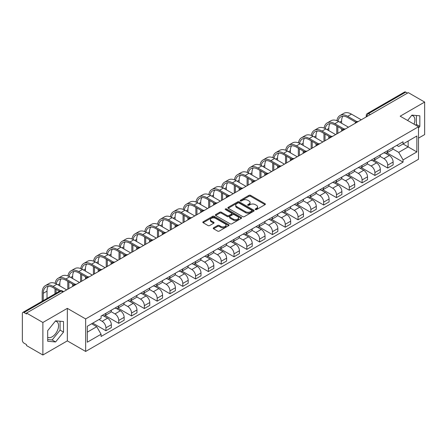 <?xml version="1.0" encoding="UTF-8"?>
<svg xmlns="http://www.w3.org/2000/svg" width="447" height="447" viewBox="0 0 447 447"><rect width="100%" height="100%" fill="white"/><g stroke="black" fill="none" stroke-linecap="round" stroke-linejoin="round"><path stroke-width="0.67" d="M255.377 209.587A0.799 0.458 0 0 0 256.505 209.587L265.071 204.642A1.14 0.659 0 0 0 265.401 204.178A1.14 0.659 0 0 0 265.071 203.715L250.566 195.339A1.14 0.659 0 0 0 248.951 195.339L240.391 200.284A0.799 0.458 0 0 0 240.156 200.608A0.799 0.458 0 0 0 240.391 200.932A0.799 0.458 0 0 0 241.52 200.932L242.626 200.295A3.649 2.106 0 0 1 247.783 200.295L248.99 200.994A3.649 2.106 0 0 1 250.063 202.48A3.649 2.106 0 0 1 248.99 203.972L247.884 204.609A0.799 0.458 0 0 0 247.649 204.933A0.799 0.458 0 0 0 247.884 205.262A0.799 0.458 0 0 0 249.013 205.262L250.119 204.62A3.649 2.106 0 0 1 255.276 204.62L256.489 205.318A3.649 2.106 0 0 1 257.556 206.81A3.649 2.106 0 0 1 256.489 208.296L255.377 208.939A0.799 0.458 0 0 0 255.148 209.263A0.799 0.458 0 0 0 255.377 209.587L255.377 208.939M411.665 115.432A9.057 5.23 -60 0 1 413.006 115.84A9.057 5.23 -60 0 1 414.023 124.182M55.344 321.153A9.057 5.23 -60 0 1 56.68 321.561A9.057 5.23 -60 0 1 58.071 328.819A9.057 5.23 -60 0 1 52.154 336.798A9.057 5.23 -60 0 1 47.678 337.278M213.571 227.814A1.14 0.659 0 0 0 213.241 228.277A1.14 0.659 0 0 0 213.571 228.747L217.644 231.093A1.14 0.659 0 0 0 219.253 231.093L228.763 225.606A1.14 0.659 0 0 0 229.099 225.137A1.14 0.659 0 0 0 228.763 224.673L214.258 216.298A1.14 0.659 0 0 0 212.649 216.298L203.139 221.79A1.14 0.659 0 0 0 202.804 222.254A1.14 0.659 0 0 0 203.139 222.718L208.051 225.556A1.14 0.659 0 0 0 209.665 225.556L213.733 223.209A1.14 0.659 0 0 0 214.068 222.746A1.14 0.659 0 0 0 213.733 222.276L211.297 220.868A3.051 1.76 0 0 1 210.403 219.628A3.051 1.76 0 0 1 212.286 218.002A3.051 1.76 0 0 1 215.61 218.382L225.159 223.897A3.051 1.76 0 0 1 226.053 225.137A3.051 1.76 0 0 1 224.17 226.763A3.051 1.76 0 0 1 220.846 226.383L219.253 225.467A1.14 0.659 0 0 0 217.644 225.467L213.571 227.814L213.571 228.747L217.644 226.411L217.644 225.467M85.651 318.929L67.341 308.357L42.873 322.483L26.535 313.051L408.312 92.635L424.65 102.067L400.182 116.192L418.493 126.764L85.651 318.929L85.651 351.448L418.493 159.283L418.493 126.764M242.704 216.627A1.14 0.659 0 0 0 244.319 216.627L253.829 211.135A1.14 0.659 0 0 0 254.159 210.671A1.14 0.659 0 0 0 253.829 210.202L239.324 201.832A1.14 0.659 0 0 0 237.709 201.832L228.199 207.319A1.14 0.659 0 0 0 227.864 207.782A1.14 0.659 0 0 0 228.199 208.252L242.704 216.627M225.741 209.76A0.799 0.458 0 0 1 226.551 209.872L226.551 208.922L241.296 217.438A1.14 0.659 0 0 1 241.631 217.907A1.14 0.659 0 0 1 241.296 218.371L231.786 223.858A1.14 0.659 0 0 1 230.177 223.858L215.666 215.488L219.74 213.152L219.74 212.202L215.666 214.554A1.14 0.659 0 0 0 215.337 215.018A1.14 0.659 0 0 0 215.666 215.488L215.666 214.554M219.74 213.152A1.14 0.659 0 0 1 221.349 213.152L221.349 212.202A1.14 0.659 0 0 0 219.74 212.202M221.349 212.202L227.232 215.599A1.14 0.659 0 0 0 228.847 215.599L231.546 214.04A1.14 0.659 0 0 0 231.876 213.577A1.14 0.659 0 0 0 231.546 213.113L225.422 209.576A0.799 0.458 0 0 1 225.187 209.252A0.799 0.458 0 0 1 225.679 208.827A0.799 0.458 0 0 1 226.551 208.922M42.873 322.483L42.873 355.002L26.535 345.57L26.535 344.62L23.993 343.151A2.324 1.341 -120 0 1 22.35 340.307L22.35 313.476A2.324 1.341 -120 0 1 22.831 312.414L60.021 290.941A2.324 1.341 60 0 1 61.183 291.058L23.993 312.531A2.324 1.341 -120 0 0 22.831 312.414M418.493 138.14L424.65 134.586L424.65 102.067M42.873 355.002L67.341 340.877L85.651 351.448M26.535 313.051L26.535 314.001L23.993 312.531M370.3 114.583L368.574 113.588A2.324 1.341 60 0 0 367.412 113.471L404.608 91.998A2.324 1.341 60 0 1 405.764 92.116L368.574 113.588A2.324 1.341 120 0 0 366.931 116.432L366.931 116.527M407.491 93.11L405.764 92.116M387.705 150.605A5.342 3.084 60 0 1 386.599 153.003L392.019 149.874A5.342 3.084 -120 0 0 393.125 147.476M380.011 156.361L383.928 158.618A5.342 3.084 60 0 1 387.705 165.161L393.125 162.032A5.342 3.084 -120 0 0 389.348 155.489L385.465 153.248M393.125 162.032L393.125 164.921L387.705 168.05L374.122 160.21M386.599 153.003A5.342 3.084 60 0 1 383.967 152.762M387.705 165.161L387.705 168.05M374.893 158.003A5.342 3.084 60 0 1 373.793 160.4L379.207 157.271A5.342 3.084 -120 0 0 380.313 154.874M361.31 167.603L374.899 175.447L380.313 172.318L380.313 169.424A5.342 3.084 -120 0 0 376.536 162.887L372.658 160.646M373.793 160.4A5.342 3.084 60 0 1 371.161 160.16M367.205 163.753L371.122 166.01A5.342 3.084 60 0 1 374.899 172.553L374.899 175.447M362.087 165.396A5.342 3.084 60 0 1 360.98 167.793L366.4 164.664A5.342 3.084 -120 0 0 367.507 162.267M348.504 174.995L362.087 182.84L367.507 179.711L367.507 176.822A5.342 3.084 -120 0 0 363.729 170.279L359.852 168.038M360.98 167.793A5.342 3.084 60 0 1 358.354 167.552M354.398 171.145L358.31 173.408A5.342 3.084 60 0 1 362.087 179.951L362.087 182.84M349.28 172.793A5.342 3.084 60 0 1 348.174 175.19L353.594 172.061A5.342 3.084 -120 0 0 354.7 169.664M335.697 182.393L349.28 190.232L354.7 187.109L354.7 184.214A5.342 3.084 -120 0 0 350.923 177.671L347.045 175.436M348.174 175.19A5.342 3.084 60 0 1 345.542 174.945M341.592 178.543L345.503 180.8A5.342 3.084 60 0 1 349.28 187.343L349.28 190.232M336.474 180.186A5.342 3.084 60 0 1 335.367 182.583L340.787 179.454A5.342 3.084 -120 0 0 341.894 177.057M322.89 189.785L336.474 197.63L341.894 194.501L341.894 191.607A5.342 3.084 -120 0 0 338.116 185.069L334.239 182.829M335.367 182.583A5.342 3.084 60 0 1 332.736 182.342M328.78 185.935L332.697 188.198A5.342 3.084 60 0 1 336.474 194.736L336.474 197.63M323.662 187.578A5.342 3.084 60 0 1 322.561 189.975L327.975 186.852A5.342 3.084 -120 0 0 329.081 184.449M310.078 197.183L323.667 205.022L329.081 201.893L329.081 199.004A5.342 3.084 -120 0 0 325.304 192.461L321.427 190.221M322.561 189.975A5.342 3.084 60 0 1 319.929 189.735M315.973 193.333L319.89 195.59A5.342 3.084 60 0 1 323.667 202.133L323.667 205.022M310.855 194.976A5.342 3.084 60 0 1 309.749 197.373L315.169 194.244A5.342 3.084 -120 0 0 316.275 191.847M297.272 204.575L310.855 212.42L316.275 209.291L316.275 206.397A5.342 3.084 -120 0 0 312.498 199.859L308.62 197.619M309.749 197.373A5.342 3.084 60 0 1 307.123 197.133M303.167 200.725L307.078 202.983A5.342 3.084 60 0 1 310.855 209.526L310.855 212.42M298.048 202.368A5.342 3.084 60 0 1 296.942 204.765L302.362 201.636A5.342 3.084 -120 0 0 303.468 199.239M284.465 211.973L298.048 219.812L303.468 216.683L303.468 213.795A5.342 3.084 -120 0 0 299.691 207.252L295.813 205.011M296.942 204.765A5.342 3.084 60 0 1 294.31 204.525M290.36 208.123L294.271 210.381A5.342 3.084 60 0 1 298.048 216.924L298.048 219.812M285.242 209.766A5.342 3.084 60 0 1 284.136 212.163L289.555 209.034A5.342 3.084 -120 0 0 290.662 206.637M271.659 219.365L285.242 227.21L290.662 224.081L290.662 221.187A5.342 3.084 -120 0 0 286.885 214.644L283.007 212.409M284.136 212.163A5.342 3.084 60 0 1 281.504 211.923M277.548 215.515L281.465 217.773A5.342 3.084 60 0 1 285.242 224.316L285.242 227.21M272.435 217.158A5.342 3.084 60 0 1 271.329 219.555L276.743 216.426A5.342 3.084 -120 0 0 277.85 214.029M258.847 226.758L272.435 234.602L277.85 231.473L277.85 228.585A5.342 3.084 -120 0 0 274.072 222.042L270.195 219.801M271.329 219.555A5.342 3.084 60 0 1 268.697 219.315M264.741 222.908L268.658 225.171A5.342 3.084 60 0 1 272.435 231.708L272.435 234.602M259.623 224.55A5.342 3.084 60 0 1 258.517 226.953L263.937 223.824A5.342 3.084 -120 0 0 265.043 221.427M246.04 234.155L259.623 241.995L265.043 238.866L265.043 235.977A5.342 3.084 -120 0 0 261.266 229.434L257.388 227.193M258.517 226.953A5.342 3.084 60 0 1 255.891 226.707M251.935 230.306L255.846 232.563A5.342 3.084 60 0 1 259.623 239.106L259.623 241.995M246.817 231.948A5.342 3.084 60 0 1 245.71 234.345L251.13 231.216A5.342 3.084 -120 0 0 252.237 228.819M233.233 241.548L246.817 249.392L252.237 246.263L252.237 243.369A5.342 3.084 -120 0 0 248.459 236.832L244.582 234.591M245.71 234.345A5.342 3.084 60 0 1 243.084 234.105M239.128 237.698L243.039 239.961A5.342 3.084 60 0 1 246.817 246.498L246.817 249.392M234.01 239.341A5.342 3.084 60 0 1 232.904 241.738L238.324 238.609A5.342 3.084 -120 0 0 239.43 236.212M220.427 248.945L234.01 256.785L239.43 253.656L239.43 250.767A5.342 3.084 -120 0 0 235.653 244.224L231.775 241.983M232.904 241.738A5.342 3.084 60 0 1 230.272 241.497M226.316 245.096L230.233 247.353A5.342 3.084 60 0 1 234.01 253.896L234.01 256.785M221.204 246.738A5.342 3.084 60 0 1 220.097 249.135L225.512 246.006A5.342 3.084 -120 0 0 226.618 243.609M207.615 256.338L221.204 264.183L226.618 261.054L226.618 258.159A5.342 3.084 -120 0 0 222.841 251.616L218.963 249.381M220.097 249.135A5.342 3.084 60 0 1 217.465 248.895M213.51 252.488L217.426 254.745A5.342 3.084 60 0 1 221.204 261.288L221.204 264.183M208.391 254.131A5.342 3.084 60 0 1 207.285 256.528L212.705 253.399A5.342 3.084 -120 0 0 213.811 251.002M194.808 263.73L208.391 271.575L213.811 268.446L213.811 265.557A5.342 3.084 -120 0 0 210.034 259.014L206.156 256.774M207.285 256.528A5.342 3.084 60 0 1 204.659 256.287M200.703 259.88L204.614 262.143A5.342 3.084 60 0 1 208.391 268.686L208.391 271.575M195.585 261.529A5.342 3.084 60 0 1 194.479 263.926L199.898 260.797A5.342 3.084 -120 0 0 201.005 258.4M182.002 271.128L195.585 278.967L201.005 275.844L201.005 272.949A5.342 3.084 -120 0 0 197.228 266.406L193.35 264.171M194.479 263.926A5.342 3.084 60 0 1 191.852 263.68M187.896 267.278L191.808 269.535A5.342 3.084 60 0 1 195.585 276.078L195.585 278.967M182.778 268.921A5.342 3.084 60 0 1 181.672 271.318L187.092 268.189A5.342 3.084 -120 0 0 188.198 265.792M169.195 278.52L182.778 286.365L188.198 283.236L188.198 280.342A5.342 3.084 -120 0 0 184.421 273.804L180.543 271.564M181.672 271.318A5.342 3.084 60 0 1 179.04 271.078M175.084 274.67L179.001 276.933A5.342 3.084 60 0 1 182.778 283.471L182.778 286.365M169.972 276.313A5.342 3.084 60 0 1 168.865 278.71L174.28 275.587A5.342 3.084 -120 0 0 175.386 273.184M156.389 285.918L169.972 293.757L175.386 290.628L175.386 287.739A5.342 3.084 -120 0 0 171.609 281.197L167.731 278.956M168.865 278.71A5.342 3.084 60 0 1 166.234 278.47M162.278 282.068L166.195 284.326A5.342 3.084 60 0 1 169.972 290.868L169.972 293.757M157.16 283.711A5.342 3.084 60 0 1 156.053 286.108L161.473 282.979A5.342 3.084 -120 0 0 162.579 280.582M143.576 293.31L157.16 301.155L162.579 298.026L162.579 295.132A5.342 3.084 -120 0 0 158.802 288.594L154.925 286.354M156.053 286.108A5.342 3.084 60 0 1 153.427 285.868M149.471 289.46L153.382 291.718A5.342 3.084 60 0 1 157.16 298.261L157.16 301.155M144.353 291.103A5.342 3.084 60 0 1 143.247 293.5L148.667 290.371A5.342 3.084 -120 0 0 149.773 287.974M130.77 300.708L144.353 308.547L149.773 305.418L149.773 302.53A5.342 3.084 -120 0 0 145.996 295.987L142.118 293.746M143.247 293.5A5.342 3.084 60 0 1 140.621 293.26M136.665 296.853L140.576 299.116A5.342 3.084 60 0 1 144.353 305.659L144.353 308.547M131.547 298.501A5.342 3.084 60 0 1 130.44 300.898L135.86 297.769A5.342 3.084 -120 0 0 136.966 295.372M117.963 308.1L131.547 315.945L136.966 312.816L136.966 309.922A5.342 3.084 -120 0 0 133.189 303.379L129.312 301.144M130.44 300.898A5.342 3.084 60 0 1 127.808 300.658M123.858 304.251L127.769 306.508A5.342 3.084 60 0 1 131.547 313.051L131.547 315.945M118.74 305.893A5.342 3.084 60 0 1 117.634 308.29L123.048 305.161A5.342 3.084 -120 0 0 124.154 302.764M105.157 315.493L118.74 323.337L124.154 320.208L124.154 317.32A5.342 3.084 -120 0 0 120.377 310.777L116.499 308.536M117.634 308.29A5.342 3.084 60 0 1 115.002 308.05M111.046 311.643L114.963 313.906A5.342 3.084 60 0 1 118.74 320.443L118.74 323.337M105.928 313.286A5.342 3.084 60 0 1 104.821 315.688L110.241 312.559A5.342 3.084 -120 0 0 111.348 310.162M92.752 323.125L105.928 330.73L111.348 327.601L111.348 324.712A5.342 3.084 -120 0 0 107.571 318.169L103.693 315.928M104.821 315.688A5.342 3.084 60 0 1 102.195 315.442M99.033 319.499L102.151 321.298A5.342 3.084 60 0 1 105.928 327.841L105.928 330.73M396.774 145.37L398.707 146.482L416.85 136.005L408.15 141.034L408.15 146.912L398.707 152.36L392.824 148.963M87.294 332.155L96.736 326.701L101.083 334.239L87.294 342.201L87.294 326.276L101.083 318.314L101.083 316.085L403.06 141.744L403.06 143.973L416.85 151.935L403.06 159.897L398.707 152.36M416.85 136.005L416.85 151.935M101.083 334.239L101.083 336.468L403.06 162.127L403.06 159.897M418.493 128.065L419.845 126.384L419.845 115.818L411.922 115.108L407.608 120.478M67.341 308.357L67.341 340.877M47.678 341.251L55.601 341.961L63.524 332.104L63.524 321.538L55.601 320.829L47.678 330.685L47.678 341.251M96.736 326.701L91.646 323.762M386.929 152.813L403.06 162.127M415.76 125.188L416.397 124.389L416.397 115.51M416.397 124.389L419.845 126.384M47.678 339.569L52.154 339.966L60.077 330.109L60.077 321.231M52.154 339.966L55.601 341.961M60.077 330.109L63.524 332.104M255.695 209.699L256.489 209.246A3.649 2.106 0 0 0 257.556 207.754L257.556 206.81M250.063 202.48L250.063 203.43A3.649 2.106 0 0 1 248.99 204.916L248.202 205.374M265.054 204.653L250.566 196.289A1.14 0.659 0 0 0 248.951 196.289L240.709 201.044M253.812 211.146L239.324 202.776A1.14 0.659 0 0 0 237.709 202.776L228.216 208.257M251.812 210.995A0.799 0.458 0 0 0 252.047 210.671A0.799 0.458 0 0 0 251.812 210.341L239.078 202.994A0.799 0.458 0 0 0 237.949 202.994L236.781 203.664A3.649 2.106 0 0 0 235.714 205.156A3.649 2.106 0 0 0 236.781 206.643L245.487 211.671A3.649 2.106 0 0 0 250.644 211.671L251.812 210.995L251.812 211.945A0.799 0.458 0 0 0 252.047 211.615L252.047 210.671M235.714 205.156L235.714 206.106A3.649 2.106 0 0 0 236.781 207.592L236.781 206.643M251.812 211.945L250.644 212.616A3.649 2.106 0 0 1 245.487 212.616L236.781 207.592M221.349 213.152L227.232 216.549A1.14 0.659 0 0 0 228.847 216.549L231.546 214.99A1.14 0.659 0 0 0 231.876 214.526L231.876 213.577M226.551 209.872L241.279 218.376M233.34 219.125A3.051 1.76 0 0 0 236.659 219.505A3.051 1.76 0 0 0 238.542 217.879A3.051 1.76 0 0 0 237.648 216.639L234.284 214.694A1.14 0.659 0 0 0 232.675 214.694L229.97 216.253A1.14 0.659 0 0 0 229.641 216.717A1.14 0.659 0 0 0 229.97 217.181L233.34 219.125L233.34 220.075A3.051 1.76 0 0 0 236.659 220.455A3.051 1.76 0 0 0 238.542 218.829L238.542 217.879M229.641 216.717L229.641 217.667A1.14 0.659 0 0 0 229.97 218.13L229.97 217.181M233.34 220.075L229.97 218.13M226.053 225.137L226.053 226.087A3.051 1.76 0 0 1 224.17 227.713A3.051 1.76 0 0 1 220.846 227.333L219.253 226.411A1.14 0.659 0 0 0 217.644 226.411M210.403 219.628L210.403 220.572A3.051 1.76 0 0 0 211.297 221.818L211.297 220.868M213.733 222.276L213.733 223.209L211.297 221.818M228.747 225.612L214.258 217.248A1.14 0.659 0 0 0 212.649 217.248L203.15 222.729M338.005 121.176A13.935 8.046 60 0 1 340.715 116.857A13.935 8.046 60 0 1 347.677 117.544L355.745 122.204M361.265 119.796L351.454 114.13A15.444 8.918 -120 0 0 343.737 113.365L339.96 115.549A15.444 8.918 -120 0 0 336.898 120.679M356.807 121.584L347.677 116.309A15.444 8.918 -120 0 0 339.96 115.549M336.759 126.032L336.759 133.944M337.826 133.329L337.826 126.646M341.603 131.15L341.603 128.825M341.603 123.232L341.603 121.053A13.935 8.046 60 0 1 342.86 116.214M325.198 128.574A13.935 8.046 60 0 1 327.902 124.249A13.935 8.046 60 0 1 334.87 124.936L342.938 129.596M348.459 127.188L338.647 121.528A15.444 8.918 -120 0 0 330.925 120.763L327.148 122.942A15.444 8.918 -120 0 0 324.092 128.077M344 128.976L334.87 123.707A15.444 8.918 -120 0 0 327.148 122.942M323.952 133.424L323.952 141.341M325.019 140.721L325.019 134.039M328.796 138.542L328.796 136.223M328.796 130.625L328.796 128.445A13.935 8.046 60 0 1 330.054 123.612M312.392 135.966A13.935 8.046 60 0 1 315.096 131.641A13.935 8.046 60 0 1 322.063 132.334L330.132 136.994M335.652 134.586L325.841 128.92A15.444 8.918 -120 0 0 318.119 128.155L314.342 130.334A15.444 8.918 -120 0 0 311.285 135.469M331.193 136.374L322.063 131.1A15.444 8.918 -120 0 0 314.342 130.334M311.146 140.816L311.146 148.734M312.213 148.119L312.213 141.436M315.99 145.94L315.99 143.616M315.99 138.022L315.99 135.843A13.935 8.046 60 0 1 317.247 131.005M299.585 143.358A13.935 8.046 60 0 1 302.289 139.039A13.935 8.046 60 0 1 309.257 139.727L317.325 144.387M322.846 141.978L313.034 136.318A15.444 8.918 -120 0 0 305.312 135.553L301.535 137.732A15.444 8.918 -120 0 0 298.479 142.861M318.381 143.766L309.257 138.497A15.444 8.918 -120 0 0 301.535 137.732M298.333 148.214L298.333 156.132M299.401 155.511L299.401 148.829M303.178 153.332L303.178 151.008M303.178 145.415L303.178 143.236A13.935 8.046 60 0 1 304.441 138.402M286.773 150.756A13.935 8.046 60 0 1 289.483 146.432A13.935 8.046 60 0 1 296.45 147.124L304.513 151.779M310.034 149.376L300.222 143.71A15.444 8.918 -120 0 0 292.506 142.945L288.728 145.124A15.444 8.918 -120 0 0 285.667 150.259M305.575 151.159L296.45 145.89A15.444 8.918 -120 0 0 288.728 145.124M285.527 155.606L285.527 163.524M286.594 162.909L286.594 156.227M290.371 160.724L290.371 158.406M290.371 152.813L290.371 150.633A13.935 8.046 60 0 1 291.628 145.795M273.966 158.149A13.935 8.046 60 0 1 276.671 153.829A13.935 8.046 60 0 1 283.638 154.517L291.707 159.177M297.227 156.768L287.415 151.103A15.444 8.918 -120 0 0 279.693 150.337L275.916 152.522A15.444 8.918 -120 0 0 272.86 157.651M292.768 158.556L283.638 153.287A15.444 8.918 -120 0 0 275.916 152.522M272.72 163.004L272.72 170.916M273.787 170.301L273.787 163.619M277.565 168.122L277.565 165.798M277.565 160.205L277.565 158.026A13.935 8.046 60 0 1 278.822 153.187M261.16 165.546A13.935 8.046 60 0 1 263.864 161.222A13.935 8.046 60 0 1 270.832 161.915L278.9 166.569M284.421 164.166L274.609 158.501A15.444 8.918 -120 0 0 266.887 157.735L263.11 159.914A15.444 8.918 -120 0 0 260.053 165.049M279.962 165.949L270.832 160.68A15.444 8.918 -120 0 0 263.11 159.914M259.914 170.396L259.914 178.314M260.981 177.699L260.981 171.011M264.758 175.515L264.758 173.196M264.758 167.603L264.758 165.418A13.935 8.046 60 0 1 266.015 160.585M248.353 172.939A13.935 8.046 60 0 1 251.058 168.614A13.935 8.046 60 0 1 258.025 169.307L266.094 173.967M271.614 171.559L261.802 165.893A15.444 8.918 -120 0 0 254.08 165.127L250.303 167.312A15.444 8.918 -120 0 0 247.247 172.441M267.15 173.347L258.025 168.072A15.444 8.918 -120 0 0 250.303 167.312M247.102 177.794L247.102 185.706M248.174 185.092L248.174 178.409M251.946 182.912L251.946 180.588M251.946 174.995L251.946 172.816A13.935 8.046 60 0 1 253.209 167.977M235.541 180.337A13.935 8.046 60 0 1 238.251 176.012A13.935 8.046 60 0 1 245.219 176.699L253.281 181.359M258.802 178.951L248.99 173.291A15.444 8.918 -120 0 0 241.274 172.525L237.497 174.704A15.444 8.918 -120 0 0 234.435 179.839M254.343 180.739L245.219 175.47A15.444 8.918 -120 0 0 237.497 174.704M234.295 185.187L234.295 193.104M235.362 192.484L235.362 185.801M239.139 190.305L239.139 187.98M239.139 182.387L239.139 180.208A13.935 8.046 60 0 1 240.397 175.375M222.735 187.729A13.935 8.046 60 0 1 225.439 183.404A13.935 8.046 60 0 1 232.406 184.097L240.475 188.751M245.995 186.349L236.184 180.683A15.444 8.918 -120 0 0 228.462 179.917L224.685 182.097A15.444 8.918 -120 0 0 221.628 187.232M241.536 188.131L232.406 182.862A15.444 8.918 -120 0 0 224.685 182.097M221.488 192.579L221.488 200.496M222.556 199.882L222.556 193.199M226.333 197.703L226.333 195.378M226.333 189.785L226.333 187.606A13.935 8.046 60 0 1 227.59 182.767M209.928 195.121A13.935 8.046 60 0 1 212.632 190.802A13.935 8.046 60 0 1 219.6 191.489L227.668 196.149M233.189 193.741L223.377 188.075A15.444 8.918 -120 0 0 215.655 187.315L211.878 189.494A15.444 8.918 -120 0 0 208.822 194.624M228.73 195.529L219.6 190.26A15.444 8.918 -120 0 0 211.878 189.494M208.682 199.977L208.682 207.889M209.749 207.274L209.749 200.591M213.526 205.095L213.526 202.77M213.526 197.177L213.526 194.998A13.935 8.046 60 0 1 214.783 190.159M197.121 202.519A13.935 8.046 60 0 1 199.826 198.194A13.935 8.046 60 0 1 206.793 198.887L214.862 203.541M220.382 201.139L210.571 195.473A15.444 8.918 -120 0 0 202.849 194.708L199.071 196.887A15.444 8.918 -120 0 0 196.015 202.022M215.918 202.921L206.793 197.652A15.444 8.918 -120 0 0 199.071 196.887M195.875 207.369L195.875 215.286M196.943 214.672L196.943 207.984M200.714 212.487L200.714 210.168M200.714 204.575L200.714 202.39A13.935 8.046 60 0 1 201.977 197.557M184.309 209.911A13.935 8.046 60 0 1 187.019 205.592A13.935 8.046 60 0 1 193.987 206.279L202.05 210.939M207.57 208.531L197.758 202.865A15.444 8.918 -120 0 0 190.042 202.1L186.265 204.285A15.444 8.918 -120 0 0 183.203 209.414M203.111 210.319L193.987 205.044A15.444 8.918 -120 0 0 186.265 204.285M183.063 214.767L183.063 222.679M184.13 222.064L184.13 215.381M187.908 219.885L187.908 217.56M187.908 211.967L187.908 209.788A13.935 8.046 60 0 1 189.165 204.95M171.503 217.309A13.935 8.046 60 0 1 174.207 212.984A13.935 8.046 60 0 1 181.175 213.672L189.243 218.332M194.763 215.923L184.952 210.263A15.444 8.918 -120 0 0 177.23 209.498L173.453 211.677A15.444 8.918 -120 0 0 170.396 216.812M190.305 217.711L181.175 212.442A15.444 8.918 -120 0 0 173.453 211.677M170.257 222.159L170.257 230.076M171.324 229.456L171.324 222.774M175.101 227.277L175.101 224.958M175.101 219.36L175.101 217.181A13.935 8.046 60 0 1 176.358 212.347M158.696 224.701A13.935 8.046 60 0 1 161.401 220.377A13.935 8.046 60 0 1 168.368 221.069L176.436 225.729M181.957 223.321L172.145 217.655A15.444 8.918 -120 0 0 164.423 216.89L160.646 219.069A15.444 8.918 -120 0 0 157.59 224.204M177.498 225.104L168.368 219.835A15.444 8.918 -120 0 0 160.646 219.069M157.45 229.551L157.45 237.469M158.517 236.854L158.517 230.171M162.295 234.675L162.295 232.351M162.295 226.758L162.295 224.578A13.935 8.046 60 0 1 163.552 219.74M145.89 232.094A13.935 8.046 60 0 1 148.594 227.774A13.935 8.046 60 0 1 155.562 228.462L163.63 233.122M169.15 230.713L159.339 225.048A15.444 8.918 -120 0 0 151.617 224.288L147.84 226.467A15.444 8.918 -120 0 0 144.783 231.596M164.686 232.501L155.562 227.232A15.444 8.918 -120 0 0 147.84 226.467M144.644 236.949L144.644 244.867M145.711 244.246L145.711 237.564M149.482 242.067L149.482 239.743M149.482 234.15L149.482 231.971A13.935 8.046 60 0 1 150.745 227.137M133.077 239.491A13.935 8.046 60 0 1 135.787 235.167A13.935 8.046 60 0 1 142.755 235.86L150.818 240.514M156.338 238.111L146.527 232.446A15.444 8.918 -120 0 0 138.81 231.68L135.033 233.859A15.444 8.918 -120 0 0 131.971 238.994M151.879 239.894L142.755 234.625A15.444 8.918 -120 0 0 135.033 233.859M131.831 244.341L131.831 252.259M132.899 251.644L132.899 244.962M136.676 249.46L136.676 247.141M136.676 241.548L136.676 239.368A13.935 8.046 60 0 1 137.933 234.53M120.271 246.884A13.935 8.046 60 0 1 122.981 242.565A13.935 8.046 60 0 1 129.943 243.252L138.011 247.912M143.532 245.504L133.72 239.838A15.444 8.918 -120 0 0 125.998 239.072L122.221 241.257A15.444 8.918 -120 0 0 119.165 246.386M139.073 247.292L129.943 242.023A15.444 8.918 -120 0 0 122.221 241.257M119.025 251.739L119.025 259.651M120.092 259.036L120.092 252.354M123.869 256.857L123.869 254.533M123.869 248.94L123.869 246.761A13.935 8.046 60 0 1 125.126 241.922M107.464 254.282A13.935 8.046 60 0 1 110.169 249.957A13.935 8.046 60 0 1 117.136 250.65L125.205 255.304M130.725 252.901L120.913 247.236A15.444 8.918 -120 0 0 113.192 246.47L109.414 248.649A15.444 8.918 -120 0 0 106.358 253.784M126.266 254.684L117.136 249.415A15.444 8.918 -120 0 0 109.414 248.649M106.218 259.131L106.218 267.049M107.286 266.434L107.286 259.746M111.063 264.25L111.063 261.931M111.063 256.338L111.063 254.153A13.935 8.046 60 0 1 112.32 249.32M94.658 261.674A13.935 8.046 60 0 1 97.362 257.349A13.935 8.046 60 0 1 104.33 258.042L112.398 262.702M117.919 260.294L108.107 254.628A15.444 8.918 -120 0 0 100.385 253.862L96.608 256.047A15.444 8.918 -120 0 0 93.552 261.177M113.454 262.082L104.33 256.807A15.444 8.918 -120 0 0 96.608 256.047M93.412 266.524L93.412 274.441M94.479 273.827L94.479 267.144M98.251 271.647L98.251 269.323M98.251 263.73L98.251 261.551A13.935 8.046 60 0 1 99.513 256.712M81.846 269.072A13.935 8.046 60 0 1 84.556 264.747A13.935 8.046 60 0 1 91.523 265.434L99.592 270.094M105.106 267.686L95.3 262.026A15.444 8.918 -120 0 0 87.578 261.26L83.801 263.439A15.444 8.918 -120 0 0 80.745 268.569M100.648 269.474L91.523 264.205A15.444 8.918 -120 0 0 83.801 263.439M80.6 273.922L80.6 281.839M81.667 281.219L81.667 274.536M85.444 279.04L85.444 276.715M85.444 271.122L85.444 268.943A13.935 8.046 60 0 1 86.701 264.11M69.039 276.464A13.935 8.046 60 0 1 71.749 272.139A13.935 8.046 60 0 1 78.711 272.832L86.779 277.486M92.3 275.084L82.488 269.418A15.444 8.918 -120 0 0 74.766 268.653L70.989 270.832A15.444 8.918 -120 0 0 67.933 275.967M87.841 276.866L78.711 271.597A15.444 8.918 -120 0 0 70.989 270.832M67.793 281.314L67.793 289.231M68.86 288.617L68.86 281.934M72.638 286.438L72.638 284.113M72.638 278.52L72.638 276.341A13.935 8.046 60 0 1 73.895 271.502M56.233 283.856A13.935 8.046 60 0 1 58.937 279.537A13.935 8.046 60 0 1 65.905 280.224L73.973 284.884M79.493 282.476L69.682 276.81A15.444 8.918 -120 0 0 61.96 276.05L58.183 278.23A15.444 8.918 -120 0 0 55.126 283.359M75.035 284.264L65.905 278.995A15.444 8.918 -120 0 0 58.183 278.23M54.987 288.712L54.987 293.852M56.054 293.232L56.054 289.326M59.831 285.912L59.831 283.733A13.935 8.046 60 0 1 61.088 278.894M43.247 300.63L43.247 293.31A13.935 8.046 60 0 1 46.13 286.929A13.935 8.046 60 0 1 53.098 287.622L59.434 291.282M66.687 289.874L56.875 284.208A15.444 8.918 -120 0 0 49.153 283.443L45.376 285.622A15.444 8.918 -120 0 0 42.18 292.69L42.18 301.244M60.585 290.712L53.098 286.387A15.444 8.918 -120 0 0 45.376 285.622M47.024 298.445L47.024 291.126A13.935 8.046 60 0 1 48.282 286.292M367.015 116.477L366.931 116.432A2.324 1.341 0 0 1 366.249 115.482L366.249 116.918M118.74 320.443L124.154 317.32M131.547 313.051L136.966 309.922M144.353 305.659L149.773 302.53M157.16 298.261L162.579 295.132M169.972 290.868L175.386 287.739M182.778 283.471L188.198 280.342M195.585 276.078L201.005 272.949M208.391 268.686L213.811 265.557M221.204 261.288L226.618 258.159M234.01 253.896L239.43 250.767M246.817 246.498L252.237 243.369M259.623 239.106L265.043 235.977M272.435 231.708L277.85 228.585M285.242 224.316L290.662 221.187M298.048 216.924L303.468 213.795M310.855 209.526L316.275 206.397M323.667 202.133L329.081 199.004M336.474 194.736L341.894 191.607M349.28 187.343L354.7 184.214M362.087 179.951L367.507 176.822M374.899 172.553L380.313 169.424M105.928 327.841L111.348 324.712M102.151 321.298L107.571 318.169M114.963 313.906L120.377 310.777M127.769 306.508L133.189 303.379M140.576 299.116L145.996 295.987M153.382 291.718L158.802 288.594M166.195 284.326L171.609 281.197M179.001 276.933L184.421 273.804M191.808 269.535L197.228 266.406M204.614 262.143L210.034 259.014M217.426 254.745L222.841 251.616M230.233 247.353L235.653 244.224M243.039 239.961L248.459 236.832M255.846 232.563L261.266 229.434M268.658 225.171L274.072 222.042M281.465 217.773L286.885 214.644M294.271 210.381L299.691 207.252M307.078 202.983L312.498 199.859M319.89 195.59L325.304 192.461M332.697 188.198L338.116 185.069M345.503 180.8L350.923 177.671M358.31 173.408L363.729 170.279M371.122 166.01L376.536 162.887M383.928 158.618L389.348 155.489M357.918 121.729A2.324 1.341 120 0 0 356.896 122.322M345.112 129.122A2.324 1.341 120 0 0 344.089 129.714M332.305 136.519A2.324 1.341 120 0 0 331.277 137.112M319.499 143.912A2.324 1.341 120 0 0 318.471 144.504M306.687 151.304A2.324 1.341 120 0 0 305.664 151.896M293.88 158.702A2.324 1.341 120 0 0 292.858 159.294M281.074 166.094A2.324 1.341 120 0 0 280.046 166.686M268.267 173.492A2.324 1.341 120 0 0 267.239 174.084M255.46 180.884A2.324 1.341 120 0 0 254.432 181.476M242.648 188.282A2.324 1.341 120 0 0 241.626 188.869M229.842 195.674A2.324 1.341 120 0 0 228.819 196.267M217.035 203.067A2.324 1.341 120 0 0 216.007 203.659M204.229 210.464A2.324 1.341 120 0 0 203.201 211.057M191.417 217.857A2.324 1.341 120 0 0 190.394 218.449M178.61 225.254A2.324 1.341 120 0 0 177.588 225.847M165.803 232.647A2.324 1.341 120 0 0 164.775 233.239M152.997 240.039A2.324 1.341 120 0 0 151.969 240.631M140.185 247.437A2.324 1.341 120 0 0 139.162 248.029M127.378 254.829A2.324 1.341 120 0 0 126.356 255.421M114.572 262.227A2.324 1.341 120 0 0 113.544 262.819M101.765 269.619A2.324 1.341 120 0 0 100.737 270.212M88.953 277.011A2.324 1.341 120 0 0 87.93 277.604M76.146 284.409A2.324 1.341 120 0 0 75.124 285.002M62.91 292.053L61.183 291.058A2.324 1.341 120 0 1 62.345 290.941A2.324 2.324 0 0 0 60.021 290.941M256.489 209.246L256.489 208.296M247.884 205.262L247.884 204.609M248.99 204.916L248.99 203.972M240.391 200.932L240.391 200.284M248.951 196.289L248.951 195.339M250.566 196.289L250.566 195.339M265.071 204.642L265.071 203.715M228.199 208.252L228.199 207.319M237.709 202.776L237.709 201.832M239.324 202.776L239.324 201.832M253.829 211.135L253.829 210.202M245.487 212.616L245.487 211.671M250.644 212.616L250.644 211.671M227.232 216.549L227.232 215.599M228.847 216.549L228.847 215.599M231.546 214.99L231.546 214.04M241.296 218.371L241.296 217.438M219.253 226.411L219.253 225.467M220.846 227.333L220.846 226.383M203.139 222.718L203.139 221.79M212.649 217.248L212.649 216.298M214.258 217.248L214.258 216.298M228.763 225.606L228.763 224.673M347.677 116.309L351.454 114.13M339.714 122.143L341.603 121.053M334.87 123.707L338.647 121.528M326.908 129.535L328.796 128.445M322.063 131.1L325.841 128.92M314.101 136.933L315.99 135.843M309.257 138.497L313.034 136.318M301.289 144.325L303.178 143.236M296.45 145.89L300.222 143.71M288.483 151.723L290.371 150.633M283.638 153.287L287.415 151.103M275.676 159.115L277.565 158.026M270.832 160.68L274.609 158.501M262.87 166.507L264.758 165.418M258.025 168.072L261.802 165.893M250.057 173.905L251.946 172.816M245.219 175.47L248.99 173.291M237.251 181.298L239.139 180.208M232.406 182.862L236.184 180.683M224.444 188.695L226.333 187.606M219.6 190.26L223.377 188.075M211.638 196.088L213.526 194.998M206.793 197.652L210.571 195.473M198.831 203.486L200.714 202.39M193.987 205.044L197.758 202.865M186.019 210.878L187.908 209.788M181.175 212.442L184.952 210.263M173.212 218.27L175.101 217.181M168.368 219.835L172.145 217.655M160.406 225.668L162.295 224.578M155.562 227.232L159.339 225.048M147.599 233.06L149.482 231.971M142.755 234.625L146.527 232.446M134.787 240.458L136.676 239.368M129.943 242.023L133.72 239.838M121.981 247.85L123.869 246.761M117.136 249.415L120.913 247.236M109.174 255.243L111.063 254.153M104.33 256.807L108.107 254.628M96.368 262.64L98.251 261.551M91.523 264.205L95.3 262.026M83.555 270.033L85.444 268.943M78.711 271.597L82.488 269.418M70.749 277.431L72.638 276.341M65.905 278.995L69.682 276.81M57.942 284.823L59.831 283.733M53.098 286.387L56.875 284.208M43.247 293.31L47.024 291.126M358.12 121.612A2.324 2.324 0 0 0 355.142 123.333M345.308 129.01A2.324 2.324 0 0 0 342.329 130.731M332.501 136.402A2.324 2.324 0 0 0 329.523 138.123M319.694 143.8A2.324 2.324 0 0 0 316.716 145.521M306.888 151.192A2.324 2.324 0 0 0 303.91 152.913M294.081 158.584A2.324 2.324 0 0 0 291.098 160.305M281.269 165.982A2.324 2.324 0 0 0 278.291 167.703M268.463 173.375A2.324 2.324 0 0 0 265.484 175.095M255.656 180.772A2.324 2.324 0 0 0 252.678 182.493M242.85 188.165A2.324 2.324 0 0 0 239.866 189.886M230.037 195.562A2.324 2.324 0 0 0 227.059 197.278M217.231 202.955A2.324 2.324 0 0 0 214.253 204.676M204.424 210.347A2.324 2.324 0 0 0 201.446 212.068M191.618 217.745A2.324 2.324 0 0 0 188.634 219.466M178.806 225.137A2.324 2.324 0 0 0 175.827 226.858M165.999 232.535A2.324 2.324 0 0 0 163.021 234.25M153.192 239.927A2.324 2.324 0 0 0 150.214 241.648M140.386 247.32A2.324 2.324 0 0 0 137.402 249.04M127.574 254.717A2.324 2.324 0 0 0 124.596 256.438M114.767 262.11A2.324 2.324 0 0 0 111.789 263.831M101.961 269.507A2.324 2.324 0 0 0 98.983 271.228M89.154 276.9A2.324 2.324 0 0 0 86.17 278.621M76.342 284.298A2.324 2.324 0 0 0 73.364 286.013M63.591 291.662L62.345 290.941M367.412 113.471A2.324 2.324 0 0 0 366.249 115.482"/></g></svg>
